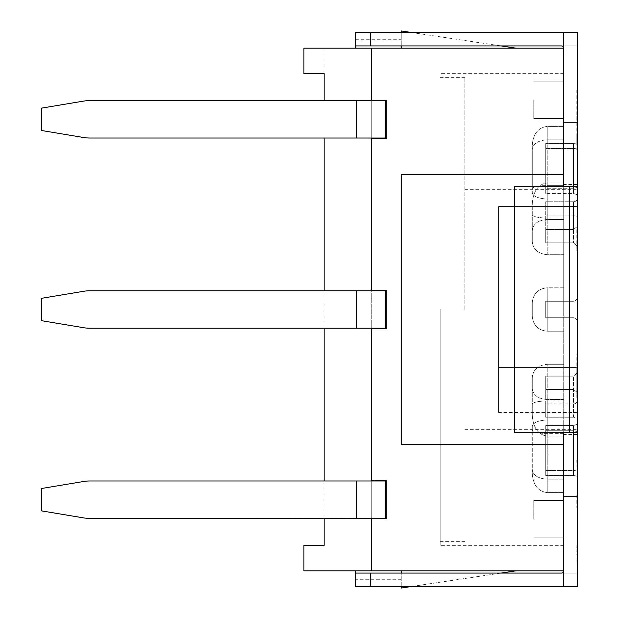 <?xml version="1.0" encoding="UTF-8"?>
<svg xmlns="http://www.w3.org/2000/svg" width="619" height="619" viewBox="0 0 619 619"><rect width="100%" height="100%" fill="white"/><g stroke="black" fill="none" stroke-linecap="round" stroke-linejoin="round"><path stroke-width="0.46" stroke-dasharray="3.1 2.32" d="M89.832 100.588L385.567 100.588L385.567 138.029L356.296 138.029L386.248 138.401L386.248 100.216L371.276 100.216L386.248 100.216L386.248 138.401L386.248 100.216L371.276 100.216L371.276 48.174L371.276 100.588L385.567 100.588L89.832 100.588A37.442 37.442 0 0 0 83.681 101.098A37.442 37.442 0 0 1 89.832 100.588A37.442 37.442 0 0 0 83.681 101.098L41.806 108.077L83.681 101.098L41.806 108.077L41.806 130.539L41.806 108.077L41.806 130.539L83.681 137.519A37.442 37.442 0 0 0 89.832 138.029L385.567 138.029L371.276 138.029L371.276 100.588L371.276 290.783L385.567 290.783L371.276 290.783L371.276 328.217L89.832 328.217A37.442 37.442 0 0 1 83.681 327.714A37.442 37.442 0 0 0 89.832 328.217L356.296 328.217L324.101 328.217L324.101 290.783M89.832 138.029L356.296 138.029L89.832 138.029A37.442 37.442 0 0 1 83.681 137.519A37.442 37.442 0 0 0 89.832 138.029M89.832 328.217A37.442 37.442 0 0 1 83.681 327.714L41.806 320.735L41.806 298.265L83.681 291.286A37.442 37.442 0 0 1 89.832 290.783A37.442 37.442 0 0 0 83.681 291.286A37.442 37.442 0 0 1 89.832 290.783L371.276 290.783L371.276 328.217L385.567 328.217L385.567 290.783L89.832 290.783L371.276 290.783L371.276 328.217L356.296 328.217L385.567 328.217L371.276 328.217L371.276 518.413L371.276 480.971L356.296 480.971L385.567 480.971L371.276 480.971L385.567 480.971L385.567 518.413L89.832 518.413A37.442 37.442 0 0 1 83.681 517.902A37.442 37.442 0 0 0 89.832 518.413L385.567 518.413L371.276 518.413L371.276 570.826L303.883 570.826L303.883 545.37L303.883 570.826L324.101 570.826L303.883 570.826L303.883 545.37L324.101 545.37L303.883 545.37L324.101 545.37L324.101 73.63L303.883 73.63L324.101 73.63L303.883 73.63L303.883 48.174L303.883 73.63L303.883 48.174L324.101 48.174L324.101 73.63L324.101 48.174L303.883 48.174L371.276 48.174L371.276 100.588L324.101 100.588L324.101 138.029M83.681 137.519L41.806 130.539M89.832 480.971L356.296 480.971L89.832 480.971A37.442 37.442 0 0 0 83.681 481.481A37.442 37.442 0 0 1 89.832 480.971A37.442 37.442 0 0 0 83.681 481.481L41.806 488.461L83.681 481.481L41.806 488.461L41.806 510.923L41.806 488.461L41.806 510.923L83.681 517.902A37.442 37.442 0 0 0 89.832 518.413L386.248 518.784L386.248 480.599L371.276 480.599L371.276 328.596L386.248 328.596L386.248 290.404L371.276 290.404L371.276 138.401L386.248 138.401L371.276 138.401M371.276 290.404L386.248 290.404L371.276 290.404L371.276 480.971L324.101 480.971L324.101 518.413M83.681 517.902L41.806 510.923M41.806 298.265L41.806 320.735L41.806 298.265M83.681 327.714L41.806 320.735M371.276 480.599L386.248 480.599L371.276 480.599L371.276 570.826L371.276 518.784L386.248 518.784L386.248 480.599L386.248 518.784L371.276 518.784M371.276 100.216L371.276 290.783M371.276 480.971L371.276 518.413M371.276 328.217L386.248 328.596L371.276 328.596M371.276 100.588L371.276 138.029M386.248 290.404L386.248 328.596L386.248 290.404M498.566 412.455L498.566 206.545L498.566 412.455L577.194 412.455L577.194 367.531L577.194 412.455M577.194 367.531L498.566 367.531L577.194 367.531L577.194 206.545L577.194 367.531L498.566 367.531L577.194 367.531M577.194 206.545L498.566 206.545L577.194 206.545M577.194 309.5L577.194 429.307L577.194 309.5M464.877 309.5L464.877 77.375L464.877 309.5M440.163 309.5L440.163 545.37L440.163 309.5M563.716 186.698L514.296 186.698L577.194 186.698L563.716 186.698L563.716 122.299L563.716 186.698L563.716 174.72L401.228 174.72L563.716 174.72L401.228 174.72L401.228 444.28L401.228 174.72L401.228 444.28L563.716 444.28L563.716 432.302L577.194 432.302L514.296 432.302L514.296 186.698L514.296 432.302L514.296 186.698L577.194 186.698L577.194 432.302L514.296 432.302L563.716 432.302L563.716 496.701L563.716 432.302M563.716 586.549L355.554 586.549L401.228 586.549L401.228 573.078L401.228 586.549L577.194 586.549L577.194 573.078L577.194 586.549L577.194 573.078L577.194 586.549L563.716 586.549L563.716 496.701L577.194 496.701L577.194 586.549L401.228 586.549L401.228 573.078L561.472 573.078L355.554 573.078L401.228 573.078L401.228 570.826L401.228 588.05L516.045 570.826L355.554 570.826L401.228 570.826L401.228 573.078L355.554 573.078L355.554 570.826M355.554 48.174L401.228 48.174L401.228 45.922L401.228 48.174L355.554 48.174L355.554 45.922L561.472 45.922A2.244 2.244 0 0 1 563.716 48.174L563.716 32.451L563.716 48.174L563.716 32.451L563.716 48.174L563.716 32.451L577.194 32.451L577.194 122.299L563.716 122.299L563.716 48.174L563.716 122.299L577.194 122.299L563.716 122.299M371.276 48.174L563.716 48.174A2.244 2.244 0 0 0 561.472 45.922L355.554 45.922L401.228 45.922L401.228 32.451L401.228 48.174L516.045 48.174L401.228 48.174M563.716 309.5L563.716 73.63L563.716 309.5M563.716 139.824L563.716 492.592L563.716 126.408L563.716 185.669L563.716 126.408L563.716 139.824L547.242 139.824L547.242 126.408L547.242 185.669C538.143 185.607 533.145 186.605 532.263 188.663L532.263 192.826L532.263 188.663C533.145 186.605 538.143 185.607 547.242 185.669L547.242 199.086C538.143 198.475 533.145 196.385 532.263 192.826C533.145 196.385 538.143 198.475 547.242 199.086L547.242 139.824C538.166 140.412 533.168 143.616 532.263 149.442L532.263 192.826L532.263 149.442C533.168 143.616 538.166 140.412 547.242 139.824L563.716 139.824M573.449 193.376L577.194 194.823L577.194 142.231L577.194 226.647L577.194 194.823L573.449 193.376L545.741 193.376L573.449 193.376L573.449 148.483A3.745 1.161 0 0 1 577.194 149.636A3.745 1.161 0 0 0 573.449 148.483L545.741 148.483L545.741 193.376L545.741 143.391L545.741 188.284L573.449 188.284L545.741 188.284L545.741 143.391L545.741 148.483L573.449 148.483L573.449 193.376M577.194 186.698L577.194 122.299M577.194 32.451L577.194 45.922L577.194 32.451L577.194 45.922L577.194 32.451L401.228 32.451L577.194 32.451M577.194 496.701L563.716 496.701L577.194 496.701L577.194 432.302M577.194 218.105L577.194 246.029L577.194 218.105A3.745 3.025 0 0 0 573.449 215.079A3.745 3.025 0 0 1 577.194 218.105M577.194 246.029L577.194 321.478L577.194 246.029L573.449 242.818L545.741 242.818L545.741 229.494L573.449 229.494L545.741 229.494L545.741 242.818L573.449 242.818L577.194 246.029M577.194 321.478L577.194 400.895L577.194 321.478C576.97 319.211 575.724 317.965 573.449 317.74L545.741 317.74L545.741 301.26L573.449 301.26L545.741 301.26L545.741 317.74L573.449 317.74C575.724 317.965 576.97 319.211 577.194 321.478A3.745 3.745 0 0 0 573.449 317.74A3.745 3.745 0 0 1 577.194 321.478M577.194 420.278L577.194 392.353L577.194 420.278A3.745 3.025 180 0 0 573.449 417.252A3.745 3.025 180 0 1 577.194 420.278M577.194 392.353L577.194 469.364L577.194 392.353L573.449 389.506L545.741 389.506L545.741 376.182L573.449 376.182L545.741 376.182L545.741 389.506L573.449 389.506L577.194 392.353M577.194 476.769L577.194 431.582L577.194 476.769A3.745 1.161 180 0 0 573.449 475.609A3.745 1.161 180 0 1 577.194 476.769M577.194 431.582L577.194 434.546L577.194 431.582L573.449 430.716L545.741 430.716L545.741 425.624L573.449 425.624L545.741 425.624L545.741 430.716L573.449 430.716L577.194 431.582M577.194 187.418L577.194 142.231L577.194 187.418L577.194 184.454L577.194 187.418L573.449 188.284L577.194 187.418M577.194 564.087L577.194 534.135L576.815 564.087M577.194 135.507L577.194 109.447L577.194 153.017L577.194 110.437L576.815 135.507M577.194 87.766L577.194 118.175L577.194 64.655L576.815 118.175L576.815 87.766M577.194 555.104L577.194 500.523L576.815 555.104M577.194 460.211L577.194 507.549L576.815 460.211M577.194 507.549L576.815 507.093L577.194 507.549M577.194 354.478L577.194 397.862L576.815 354.478M577.194 366.75L576.815 366.1L577.194 366.75M577.194 228.999L577.194 262.417L577.194 220.403L576.815 248.459L576.815 228.999M577.194 234.601L576.815 235.243L577.194 234.601M577.194 136.234L577.194 106.638L577.194 130.802L576.815 127.653M577.194 251.167L577.194 219.536L576.815 251.167M577.194 390.852L577.194 358.331L577.194 390.852M577.194 357.488L576.815 358.331L577.194 357.488M577.194 366.672L576.815 367.369L577.194 366.672M577.194 398.218L576.815 397.53L577.194 398.218M577.194 226.647L573.449 229.494L577.194 226.647M577.194 297.522C576.97 299.789 575.724 301.035 573.449 301.26C575.724 301.035 576.97 299.789 577.194 297.522A3.745 3.745 0 0 1 573.449 301.26A3.745 3.745 0 0 0 577.194 297.522M577.194 372.971L573.449 376.182L577.194 372.971M577.194 424.177L573.449 425.624L577.194 424.177M577.194 434.546L563.716 434.546M563.716 433.331L547.242 433.331C538.143 433.393 533.145 432.395 532.263 430.337L532.263 426.174L532.263 430.337C533.145 432.395 538.143 433.393 547.242 433.331L547.242 419.914C538.143 420.525 533.145 422.615 532.263 426.174C533.145 422.615 538.143 420.525 547.242 419.914L547.242 492.592L547.242 433.331L563.716 433.331M563.716 419.914L547.242 419.914L563.716 419.914M563.716 399.456L547.242 399.456C538.143 398.938 533.145 395.232 532.263 388.345L532.263 377.443L532.263 388.345C533.145 395.232 538.143 398.938 547.242 399.456L547.242 364.32C538.143 365.249 533.145 369.628 532.263 377.443C533.145 369.628 538.143 365.249 547.242 364.32L547.242 436.078L547.242 399.456L563.716 399.456M563.716 364.32L547.242 364.32L563.716 364.32M563.716 331.211L547.242 331.211C538.143 330.322 533.145 325.323 532.263 316.239L532.263 302.761L532.263 316.239C533.145 325.323 538.143 330.322 547.242 331.211L547.242 287.789C538.143 288.678 533.145 293.677 532.263 302.761C533.145 293.677 538.143 288.678 547.242 287.789L547.242 331.211L563.716 331.211L547.242 331.211C538.166 330.306 533.168 325.315 532.263 316.239C533.168 325.315 538.166 330.306 547.242 331.211L563.716 331.211M563.716 287.789L547.242 287.789C538.166 288.694 533.168 293.685 532.263 302.761L532.263 316.239L532.263 302.761C533.168 293.685 538.166 288.694 547.242 287.789L563.716 287.789M563.716 254.68L547.242 254.68C538.143 253.751 533.145 249.372 532.263 241.557L532.263 230.655L532.263 241.557C533.145 249.372 538.143 253.751 547.242 254.68L547.242 219.544C538.143 220.062 533.145 223.769 532.263 230.655C533.145 223.769 538.143 220.062 547.242 219.544L547.242 182.922L547.242 254.68L563.716 254.68M563.716 219.544L547.242 219.544L563.716 219.544M563.716 199.086L547.242 199.086L563.716 199.086M563.716 185.669L547.242 185.669L563.716 185.669M577.194 142.231A3.745 1.161 0 0 1 573.449 143.391A3.745 1.161 0 0 0 577.194 142.231M573.449 201.748A3.745 3.025 0 0 0 577.194 198.722A3.745 3.025 0 0 1 573.449 201.748L545.741 201.748L545.741 242.818L545.741 201.748L573.449 201.748L573.449 229.494L573.449 201.748M573.449 403.921A3.745 3.025 180 0 0 577.194 400.895A3.745 3.025 180 0 1 573.449 403.921L545.741 403.921L545.741 376.182L545.741 417.252L545.741 389.506L545.741 417.252L545.741 403.921L573.449 403.921L573.449 376.182L573.449 403.921M573.449 470.517A3.745 1.161 180 0 0 577.194 469.364A3.745 1.161 180 0 1 573.449 470.517L545.741 470.517L545.741 425.624L545.741 475.609L545.741 430.716L545.741 475.609L545.741 470.517L573.449 470.517L573.449 425.624L573.449 470.517M573.449 215.079L545.741 215.079L573.449 215.079L573.449 242.818L573.449 215.079M573.449 317.74L545.741 317.74L545.741 301.26L545.741 317.74L573.449 317.74M573.449 417.252L545.741 417.252L573.449 417.252L573.449 389.506L573.449 417.252M573.449 475.609L545.741 475.609L573.449 475.609L573.449 430.716L573.449 475.609M573.449 301.26L545.741 301.26L573.449 301.26M573.449 143.391L545.741 143.391L573.449 143.391L573.449 188.284L573.449 143.391M532.263 188.663L532.263 145.279C533.168 133.836 538.166 127.545 547.242 126.408L563.716 126.408L547.242 126.408C538.166 127.545 533.168 133.836 532.263 145.279L532.263 188.663M532.263 230.655L532.263 203.837C533.168 191.163 538.166 184.183 547.242 182.922L563.716 182.922L547.242 182.922C538.166 184.183 533.168 191.163 532.263 203.837L532.263 214.747C533.168 216.751 538.166 217.857 547.242 218.058L563.716 218.058L547.242 218.058C538.166 217.857 533.168 216.751 532.263 214.747L532.263 230.655M532.263 377.443L532.263 404.253C533.168 402.249 538.166 401.143 547.242 400.942L563.716 400.942L547.242 400.942C538.166 401.143 533.168 402.249 532.263 404.253L532.263 415.163C533.168 427.837 538.166 434.817 547.242 436.078L563.716 436.078L547.242 436.078C538.166 434.817 533.168 427.837 532.263 415.163L532.263 377.443M532.263 426.174L532.263 469.558C533.168 475.384 538.166 478.588 547.242 479.176L563.716 479.176L547.242 479.176C538.166 478.588 533.168 475.384 532.263 469.558L532.263 473.721C533.168 485.164 538.166 491.455 547.242 492.592L563.716 492.592L547.242 492.592C538.166 491.455 533.168 485.164 532.263 473.721L532.263 426.174M577.194 127.653L576.815 143.662M577.194 143.662L576.815 149.914L576.815 136.234M577.194 549.285L577.194 506.342L576.815 549.285M576.815 117.308L576.815 144.235M577.194 144.235L576.815 133.874M577.194 133.874L577.194 117.308M577.194 376.731L576.815 390.96L576.815 373.876L576.815 391.417L576.815 376.731M576.815 380.7L576.815 374.402M577.194 374.402L577.194 380.7M576.815 369.729L576.815 397.53L576.815 358.331L577.194 369.729M577.194 495.13L576.815 507.433L576.815 495.13M563.716 496.701L563.716 570.826A2.244 2.244 0 0 1 561.472 573.078L401.228 573.078M577.194 45.922L563.716 45.922L577.194 45.922M577.194 573.078L563.716 573.078L577.194 573.078M355.554 573.078L355.554 586.549L355.554 579.283L355.554 586.549L401.228 586.549M563.716 32.451L355.554 32.451L401.228 32.451L401.228 39.717L401.228 32.451L355.554 32.451L355.554 45.922M563.716 444.28L401.228 444.28L563.716 444.28L563.716 570.826A2.244 2.244 0 0 1 561.472 573.078M561.472 45.922L401.228 45.922M371.276 570.826L563.716 570.826M401.228 570.826L516.045 570.826M563.716 48.174L563.716 174.72M516.045 48.174L401.228 30.95L401.228 32.451M411.209 32.451L501.065 45.922M501.065 573.078L411.209 586.549M563.716 519.163L563.716 500.438L563.716 519.163M533.764 519.163L533.764 500.438L533.764 519.163M533.764 99.837L533.764 118.562L533.764 99.837M563.716 99.837L563.716 118.562L563.716 99.837M356.296 100.588L356.296 138.029M356.296 480.971L356.296 518.413M356.296 328.217L356.296 290.783M569.704 432.302L569.704 186.698M370.526 586.549L370.526 573.078M370.526 32.451L370.526 45.922M464.877 429.307L577.194 429.307M464.877 189.693L577.194 189.693M440.163 541.625L464.877 541.625M440.163 77.375L464.877 77.375M577.194 184.454L563.716 184.454M401.228 579.283L355.554 579.283M355.554 39.717L401.228 39.717M563.716 73.63L440.163 73.63M563.716 545.37L440.163 545.37M563.716 500.438L533.764 500.438L563.716 500.438M563.716 537.88L533.764 537.88L563.716 537.88M563.716 81.12L533.764 81.12L563.716 81.12M563.716 118.562L533.764 118.562L563.716 118.562"/><path stroke-width="0.93" d="M41.806 130.539L41.806 108.077L83.681 101.098A37.442 37.442 0 0 1 89.832 100.588L385.567 100.588L385.567 138.029L89.832 138.029A37.442 37.442 0 0 1 83.681 137.519L41.806 130.539L83.681 137.519M371.276 100.588L371.276 48.174L303.883 48.174L303.883 73.63L324.101 73.63L324.101 100.588L89.832 100.588M41.806 510.923L41.806 488.461L83.681 481.481A37.442 37.442 0 0 1 89.832 480.971L385.567 480.971L385.567 518.413L89.832 518.413A37.442 37.442 0 0 1 83.681 517.902L41.806 510.923L83.681 517.902M356.296 328.217L356.296 290.783L385.567 290.783L385.567 328.217L89.832 328.217L324.101 328.217L324.101 480.971L89.832 480.971M89.832 328.217A37.442 37.442 0 0 1 83.681 327.714L41.806 320.735L41.806 298.265L83.681 291.286A37.442 37.442 0 0 1 89.832 290.783L356.296 290.783M41.806 320.735L83.681 327.714M371.276 480.971L386.248 480.599L386.248 518.784L371.276 518.413M371.276 518.784L371.276 570.826L563.716 570.826L563.716 586.549L577.194 586.549L577.194 496.701L563.716 496.701M371.276 290.783L386.248 290.404L386.248 328.596L371.276 328.596L371.276 480.599M371.276 100.216L386.248 100.216L386.248 138.401L371.276 138.401L371.276 290.404M569.704 186.698L514.296 186.698L514.296 432.302L577.194 432.302L577.194 186.698L569.704 186.698L569.704 432.302M563.716 586.549L355.554 586.549L355.554 570.826M563.716 432.302L563.716 444.28L401.228 444.28L401.228 174.72L563.716 174.72L563.716 32.451L355.554 32.451L355.554 48.174M563.716 122.299L577.194 122.299L577.194 32.451L563.716 32.451M577.194 122.299L577.194 186.698M577.194 432.302L577.194 496.701M355.554 573.078L561.472 573.078A2.244 2.244 0 0 0 563.716 570.826L563.716 444.28M561.472 573.078A2.244 2.244 0 0 0 563.716 570.826M371.276 48.174L563.716 48.174A2.244 2.244 0 0 0 561.472 45.922L355.554 45.922M563.716 48.174A2.244 2.244 0 0 0 561.472 45.922M563.716 174.72L563.716 186.698M401.228 573.078L401.228 570.826M371.276 570.826L303.883 570.826L303.883 545.37L324.101 545.37L324.101 518.413M401.228 48.174L401.228 45.922M324.101 290.783L324.101 138.029M401.228 32.451L401.228 30.95L411.209 32.451M501.065 45.922L516.045 48.174M411.209 586.549L401.228 588.05L401.228 586.549M516.045 570.826L501.065 573.078M356.296 100.588L356.296 138.029M356.296 480.971L356.296 518.413M370.526 586.549L370.526 573.078M370.526 32.451L370.526 45.922"/></g></svg>
